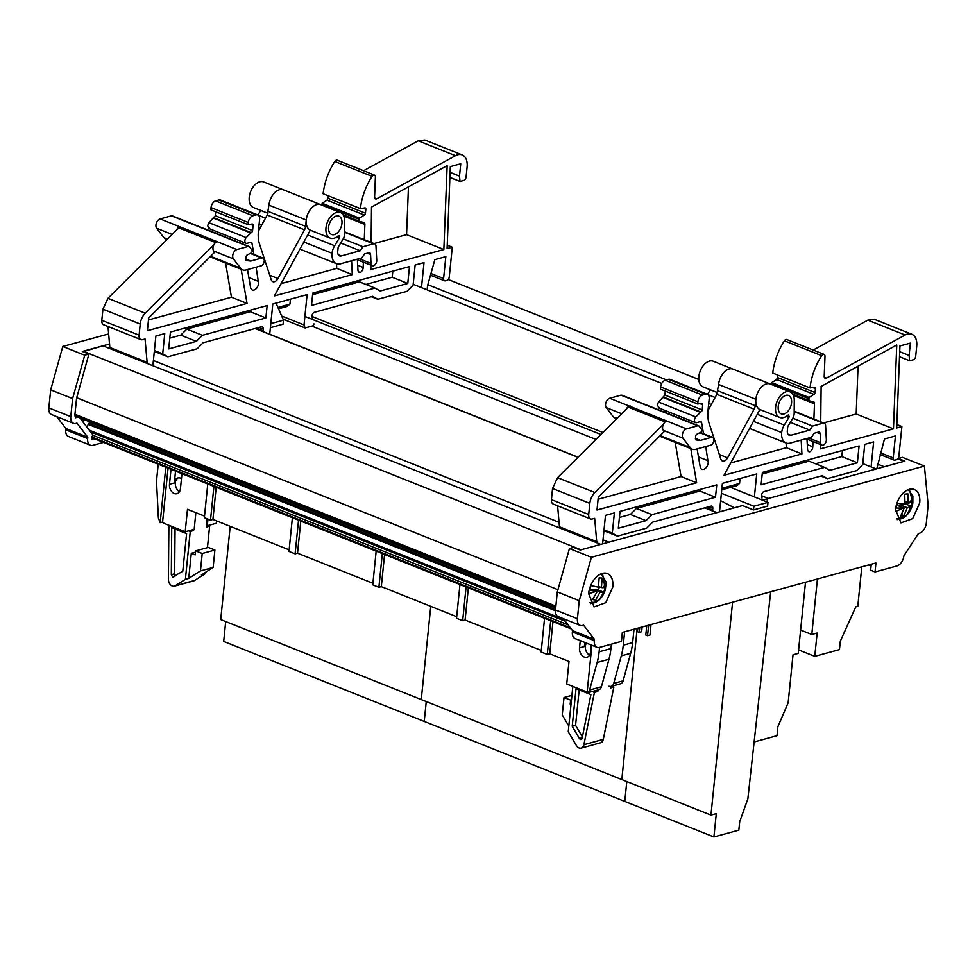 <?xml version="1.0" encoding="UTF-8"?>
<svg xmlns="http://www.w3.org/2000/svg" width="977" height="977" viewBox="0 0 977 977"><rect width="100%" height="100%" fill="white"/><g stroke="black" fill="none" stroke-linecap="round" stroke-linejoin="round"><path stroke-width="1.47" d="M603.017 539.841L608.866 542.174L716.691 512.644A1.502 0.916 -68.3 0 1 717.106 512.656M877.444 464.026L884.27 466.75L904.067 461.339L897.802 458.836M698.787 379.455L448.187 279.507M666.461 379.882L427.828 284.698M767.226 500.175A1.502 0.916 -68.3 0 1 768.374 498.49L876.198 468.972L862.789 463.623M661.734 383.424L413.173 284.283M595.933 439.442L311.81 326.123M559.21 522.365L153.401 360.501M83.143 351.232L581.01 549.807L600.794 544.384L102.927 345.809L83.008 351.72M557.94 589.693L76.719 397.749M91.337 422.455L88.748 423.346L86.916 427.108M555.693 607.963L91.179 422.687M555.534 609.526L88.748 423.346M555.437 610.698L88.101 424.299M564.022 619.552L89.286 430.198M565.378 621.299L90.629 431.944M896.715 518.579A15.547 9.562 111.7 0 0 912.836 503.021L912.86 496.06A26.355 15.192 168.3 0 1 909.257 502.923L908.146 503.155L907.853 493.8L904.702 494.167L904.983 503.509L897.191 503.473L896.617 505.768A11.675 7.181 111.7 0 0 896.373 508.04L902.663 508.162A26.355 15.192 168.3 0 1 895.396 511.423M912.86 496.06L908.219 489.721M909.257 502.923L912.249 501.726L911.431 506.294L907.315 507.722L903.933 515.6L900.77 515.966L904.165 508.077L902.663 508.162M906.546 501.812L905.972 504.12L911.431 506.294M908.146 503.155L905.117 501.946M904.165 508.077L896.727 505.182M901.563 514.659L903.933 515.6M907.315 507.722L900.025 504.804L899.744 506.318M905.972 504.12L900.025 504.804M601.734 578.079L599.17 577.822L598.449 587.165L591.012 585.614L590.181 587.873A11.675 7.181 111.7 0 0 589.656 590.169L595.665 591.464A26.355 12.506 176.9 0 1 588.618 593.515M589.815 602.626A15.547 9.562 111.7 0 0 605.313 589.656L606.253 582.39L601.331 573.768M601.331 577.944L602.137 578.262L601.417 587.592L605.166 587.678L603.81 592.245L600.049 592.16L595.652 600.025L592.685 599.597L597.094 591.72L595.665 591.464M599.451 586.811L598.351 590.071L603.81 592.245M601.417 587.592L598.596 586.469M597.094 591.72L589.913 588.862M593.124 599.023L595.652 600.025M600.049 592.16L592.758 589.253L592.563 589.913M598.351 590.071L592.758 589.253M56.739 416.629L65.874 428.524L65.74 429.819A8.988 5.52 111.7 0 0 68.475 436.499L90.397 445.243A8.988 5.52 111.7 0 0 92.876 445.329L103.55 442.41M108.716 333.902L62.797 346.469L50.682 389.86L48.85 407.885A8.988 5.52 111.7 0 0 51.573 414.566L73.507 423.322A8.988 5.52 111.7 0 0 76.89 423.065L87.808 437.269L65.874 428.524M87.808 437.269L87.674 438.563A8.988 5.52 111.7 0 0 90.397 445.243M50.682 389.86L72.616 398.604L70.784 416.629A8.988 5.52 111.7 0 0 73.507 423.322M62.797 346.469L84.73 355.225L72.616 398.604M77.708 417.02L75.73 417.753L74.826 415.53L76.572 398.237L88.919 354.077L84.73 355.225M88.919 354.077L82.337 351.451L109.68 343.965M95.428 439.174L92.62 439.687M92.009 439.137L93.45 439.711L91.716 437.452L92.864 434.85L79.809 417.863M276.027 303.139L283.501 320.163L283.086 324.205L270.385 327.686M270.8 323.631L283.501 320.163M83.277 419.243L82.996 422.003M612.835 586.933A17.965 11.052 111.7 0 0 607.389 573.56A17.965 11.052 111.7 0 0 588.618 593.564L594.065 606.937L605.801 602.675L612.835 586.933M919.736 502.886A17.965 11.052 111.7 0 0 914.289 489.514A17.965 11.052 111.7 0 0 895.518 509.518L900.965 522.89L912.701 518.628L919.736 502.886M594.309 640.643L594.443 639.349L583.538 625.133A8.988 5.52 -68.3 0 1 580.155 625.39A8.988 5.52 -68.3 0 1 577.419 618.71L579.251 600.684L591.378 557.293L924.401 466.09L928.15 505.133L926.318 523.159A8.988 5.52 -68.3 0 1 918.514 533.405L903.884 555.864A8.988 5.52 -68.3 0 1 896.959 565.952L875.038 571.96L875.954 562.96L622.349 632.412L621.445 641.401L599.512 647.409A8.988 5.52 -68.3 0 1 597.045 647.324A8.988 5.52 -68.3 0 1 594.309 640.643L572.375 631.887L572.51 630.592L563.375 618.71M580.155 625.39L558.221 616.646A8.988 5.52 -68.3 0 1 555.486 609.966L557.317 591.928L569.444 548.549L573.621 547.401L580.204 550.027L742.532 505.573L753.499 509.945L767.629 506.074L768.007 502.361L730.601 487.438M594.443 639.349L572.51 630.592M597.045 647.324L575.111 638.579A8.988 5.52 -68.3 0 1 572.375 631.887M875.038 571.96L870.654 570.202L871.252 564.254M868.504 564.999L871.081 566.025M924.401 466.09L902.467 457.346L898.29 458.494L904.873 461.12L762.402 500.126M591.378 557.293L569.444 548.549M579.251 600.684L557.317 591.928M768.007 502.361L753.878 506.233L753.499 509.945M753.878 506.233L721.392 493.275M720.635 500.725L734.35 507.808M256.096 267.234L258.6 283.318A5.984 3.688 -68.3 0 1 252.335 289.986A5.984 3.688 -68.3 0 1 250.564 287.385L247.499 269.579M109.925 348.594L108.007 326.501M147.209 363.468L145.06 338.995L142.557 339.691A5.984 3.688 -68.3 0 1 140.908 339.63L103.623 324.755A5.984 3.688 -68.3 0 1 101.803 320.297L102.939 309.172L107.959 298.327L176.507 230.047A5.386 3.31 -68.3 0 1 179.841 226.798L217.126 241.673A5.386 3.31 111.7 0 0 213.792 244.922A5.386 3.31 111.7 0 0 212.974 247.731A5.386 3.31 111.7 0 0 213.682 251.016L214.622 252.249L148.687 317.928L147.393 330.714L247.034 303.42L231.464 297.216L148.492 319.931M215.49 233.1L215.135 231.012M253.898 254.435L251.932 243.053A1.795 1.099 -68.3 0 0 251.407 242.272A1.795 1.099 -68.3 0 0 250.906 242.259L246.949 243.346A3.59 2.21 -68.3 0 1 245.972 243.31A3.59 2.21 -68.3 0 1 244.873 240.635A3.59 2.21 -68.3 0 1 246.192 237.582L208.907 222.707L207.588 225.76L209.664 228.471M208.907 222.707L215.282 215.734L215.685 211.74M257.781 214.928A5.984 3.688 -68.3 0 0 256.133 214.879L252.896 215.758A5.984 3.688 -68.3 0 0 248.292 222.487L248.073 224.661L210.788 209.786L211.008 207.612C211.594 204.132 213.133 201.897 215.612 200.883L218.848 200.004A5.984 3.688 -68.3 0 1 220.497 200.065L257.781 214.928A5.984 3.688 -68.3 0 1 259.601 219.385L258.392 231.195A29.945 18.416 -68.3 0 0 259.516 244.018L271.215 279.752A5.984 3.688 -68.3 0 0 272.815 281.645A5.984 3.688 -68.3 0 0 277.969 278.494L304.494 229.864L267.209 214.989L268.968 205.133A13.776 8.475 -68.3 0 1 283.354 189.794L263.619 181.917A13.776 8.475 -68.3 0 0 249.22 197.256A13.776 8.475 -68.3 0 0 253.409 207.503L267.942 213.304M258.404 231.146L267.209 214.989M364.274 239.695L364.873 224.466A2.992 1.844 -68.3 0 0 363.945 222.487A2.992 1.844 -68.3 0 0 363.774 222.426L360.391 221.681A2.992 1.844 -68.3 0 1 360.22 221.632A2.992 1.844 -68.3 0 1 359.304 219.398L322.019 204.535L322.019 205.207M322.019 204.535L322.154 203.265L327.087 200.187L328.406 195.827M372.054 176.336L334.769 161.474C328.394 171.464 324.511 182.223 323.118 193.727L360.403 208.602A47.922 29.469 -68.3 0 1 372.054 176.336A2.992 1.844 -68.3 0 1 374.46 175.066A2.992 1.844 -68.3 0 1 375.376 177.045L374.594 196.939A2.992 1.844 -68.3 0 0 375.522 198.917A2.992 1.844 -68.3 0 0 376.768 198.771L455.49 155.673A16.169 9.941 -68.3 0 1 462.194 154.903A16.169 9.941 -68.3 0 1 467.104 166.933L466.078 177.045A2.992 1.844 -68.3 0 1 463.77 180.415L460.008 181.441L449.896 177.411M334.769 161.474A2.992 1.844 -68.3 0 1 337.175 160.191L374.46 175.066M363.566 170.719L418.205 140.798L424.91 140.029L462.194 154.903M408.447 186.851L406.566 234.651L373.983 243.578M140.908 339.63A5.984 3.688 -68.3 0 1 139.088 335.172L140.224 324.034A11.98 7.364 -68.3 0 1 145.243 313.202L213.792 244.922M166.872 239.634L163.855 237.655L156.65 228.264A5.386 3.31 -68.3 0 1 155.954 224.979A5.386 3.31 -68.3 0 1 160.106 218.933L171.439 215.819L172.782 216.259M447.222 245.203L452.278 247.218L447.087 248.634L450.324 166.627L460.753 163.77L459.495 176.116L460.008 181.441M370.869 265.17L370.82 269.53L443.851 249.526L447.148 165.65L371.504 207.075L371.113 242.43M443.851 249.526L406.566 234.651M217.126 241.673L236.861 249.55A5.386 3.31 111.7 0 0 232.721 255.595A5.386 3.31 111.7 0 0 233.418 258.881L240.623 268.272A11.98 7.364 -68.3 0 0 242.699 269.884A11.98 7.364 -68.3 0 0 245.996 269.994L261.018 265.878A4.189 2.577 111.7 0 0 264.242 261.177A4.189 2.577 111.7 0 0 262.972 258.05A4.189 2.577 111.7 0 0 261.824 258.013L250.796 261.054L246.583 260.627A1.795 1.111 -68.3 0 1 246.399 260.578A1.795 1.111 -68.3 0 1 245.996 260.2A1.795 1.111 -68.3 0 1 245.85 259.247L246.094 256.817A1.795 1.111 -68.3 0 1 246.497 255.644A1.795 1.111 -68.3 0 1 247.291 254.875L250.979 253.067A1.795 1.099 -68.3 0 0 252.2 251.113A1.795 1.099 -68.3 0 0 251.944 250.002L249.55 246.876A3.029 1.856 -68.3 0 0 249.025 246.473L172.257 215.856M236.861 249.55L248.195 246.448A3.029 1.856 -68.3 0 1 249.025 246.473M225.577 263.045L231.464 297.216M247.034 303.42L241.148 269.261M356.458 259.418L372.335 265.744A4.189 2.577 111.7 0 1 371.04 263.436L370.552 254.447A2.992 1.844 -68.3 0 0 369.636 252.787A2.992 1.844 -68.3 0 0 368.805 252.762L364.568 253.922L361.795 257.952L340.399 263.814A14.374 8.842 -68.3 0 1 336.442 263.68A14.374 8.842 -68.3 0 1 332.046 253.251A11.98 7.364 -68.3 0 1 334.647 245.752L339.251 238.132A1.795 1.099 -68.3 0 0 339.642 236.971L338.066 235.921A13.776 8.475 -68.3 0 1 330.177 238.119L310.271 230.181A13.776 8.475 -68.3 0 1 306.253 219.996L305.606 226.346A5.984 3.688 -68.3 0 1 304.494 229.864M330.177 238.119A13.776 8.475 -68.3 0 1 325.988 227.873A13.776 8.475 -68.3 0 1 340.387 212.534A13.776 8.475 -68.3 0 1 344.661 221.12L344.563 234.028A6.583 4.055 -68.3 0 1 344.515 234.822A6.583 4.055 -68.3 0 1 343.074 239.084L338.152 247.218L337.724 251.431A5.984 3.688 -68.3 0 0 337.798 253.422A5.984 3.688 -68.3 0 0 339.544 255.889A5.984 3.688 -68.3 0 0 339.752 255.962A5.984 3.688 -68.3 0 0 341.193 255.95L360.171 250.747L362.943 246.717L373.532 243.81A4.189 2.577 -68.3 0 1 374.68 243.847A4.189 2.577 -68.3 0 1 375.974 246.167L376.731 260.285A4.189 2.577 111.7 0 1 376.707 261.079A4.189 2.577 111.7 0 1 372.335 265.744M310.271 230.181L274.403 295.933L352.306 274.598L336.735 268.382L281.12 283.611M336.491 263.692L336.735 268.382M352.306 274.598L351.573 260.749M281.681 316.023L304.03 324.938L307.108 294.627L272.791 304.018L269.725 334.219M374.985 288.056L380.126 291.024L407.763 283.452L409.485 266.587L312.762 293.076L311.504 305.435L374.985 288.056L359.414 281.84L312.603 294.663M407.763 283.452L392.192 277.236L365.911 284.441M392.815 271.154L392.192 277.236M196.34 341.352L202.398 335.319L265.878 317.94L267.136 305.569L170.425 332.058L168.703 348.911L196.34 341.352L180.769 335.135L169.803 338.14M265.878 317.94L250.307 311.724L186.827 329.102L180.769 335.135M186.827 329.102L202.398 335.319M250.466 310.136L250.307 311.724M277.92 307.437L289.937 304.152L290.45 299.182M289.937 304.152L286.969 306.473L278.506 308.793M260.725 210.421L257.952 215.013M261.665 225.174L259.113 224.148M332.046 253.251L303.823 241.991M336.442 263.68L301.136 249.599A14.374 8.842 -68.3 0 1 300.012 248.988M341.938 223.501A9.88 6.082 -68.3 0 1 331.618 234.504A9.88 6.082 -68.3 0 1 328.614 227.153A9.88 6.082 -68.3 0 1 338.934 216.149A9.88 6.082 -68.3 0 1 341.938 223.501M362.943 246.717L343.22 238.84M340.717 242.992L360.171 250.747M215.575 242.54L178.718 227.836A5.386 3.322 -68.3 0 1 180.598 226.591M339.104 235.628L338.066 235.921M250.796 261.054L245.862 259.088M176.507 230.047L178.718 227.836M283.061 319.174L305.093 327.954L304.03 324.938M313.971 323.888A1.795 1.099 -68.3 0 1 312.591 325.903L305.093 327.954M312.359 318.746L312.042 315.681A2.992 1.844 -68.3 0 1 314.338 312.31L372.701 296.336L377.83 299.292L371.333 296.703M421.478 287.604L424.018 262.605L415.127 265.036L413.076 285.272L407.03 291.305L377.83 299.292M452.278 247.218L449.249 277.004A2.992 1.844 -68.3 0 1 446.941 280.375L445.329 280.814A2.992 1.844 -68.3 0 1 444.511 280.79A2.992 1.844 -68.3 0 1 443.595 278.555L445.817 256.633L434.838 259.65L427.56 285.675L427.132 289.851M450.092 172.367L459.495 176.116M360.403 208.602L364.897 207.906A1.795 1.099 -68.3 0 1 365.288 207.942A1.795 1.099 -68.3 0 1 365.838 209.286L365.435 213.194A1.795 1.099 -68.3 0 1 365.08 214.281A1.795 1.099 -68.3 0 1 364.372 215.062L359.438 218.14L359.304 219.398M322.154 203.265L359.438 218.14M358.486 271.765L360.159 272.436A4.189 2.577 -68.3 0 0 363.151 267.796A4.189 2.577 -68.3 0 0 363.175 267.454L363.383 262.178M360.159 272.436A4.189 2.577 -68.3 0 1 359.231 272.339A4.189 2.577 -68.3 0 1 357.936 270.031L357.387 259.784M248.073 224.661L252.164 224.026A1.795 1.099 -68.3 0 1 252.554 224.063A1.795 1.099 -68.3 0 1 253.092 225.406L252.567 230.596A1.795 1.099 -68.3 0 1 251.187 232.624L246.192 237.582M213.096 217.969L250.381 232.844M147.307 362.43L110.022 347.556M154.415 350.523L162.707 353.833L164.771 333.609L155.88 336.039L152.864 365.728M154.317 351.402L167.849 356.8L162.707 353.833M256.511 328.15L263.008 330.739L263.179 329.054A2.992 1.844 -68.3 0 0 262.263 326.831A2.992 1.844 -68.3 0 0 261.445 326.794L203.094 342.78L197.036 348.813L167.849 356.8M263.008 330.739L262.691 331.423M705.712 446.562L708.215 462.646A5.984 3.688 -68.3 0 1 701.95 469.314A5.984 3.688 -68.3 0 1 700.179 466.713L697.114 448.919M559.54 527.934L557.623 505.842M596.825 542.797L594.675 518.335L592.172 519.019A5.984 3.688 -68.3 0 1 590.523 518.958L553.238 504.083A5.984 3.688 -68.3 0 1 551.419 499.626L552.555 488.5L557.574 477.655L626.123 409.375A5.386 3.31 -68.3 0 1 629.457 406.139L666.741 421.002A5.386 3.31 111.7 0 0 663.407 424.25A5.386 3.31 111.7 0 0 662.589 427.059A5.386 3.31 111.7 0 0 663.298 430.344L664.238 431.578L598.303 497.269L597.008 510.043L696.65 482.76L681.079 476.544L598.107 499.271M665.105 412.428L664.751 410.34M703.513 433.764L701.547 422.382A1.795 1.099 -68.3 0 0 701.022 421.612A1.795 1.099 -68.3 0 0 700.521 421.588L696.564 422.675A3.59 2.21 -68.3 0 1 695.575 422.638A3.59 2.21 -68.3 0 1 694.488 419.963A3.59 2.21 -68.3 0 1 695.807 416.91L658.522 402.048L657.203 405.089L659.28 407.8M658.522 402.048L664.897 395.062L665.3 391.069M707.397 394.256A5.984 3.688 -68.3 0 0 705.748 394.207L702.512 395.087A5.984 3.688 -68.3 0 0 697.908 401.816L697.688 403.99L660.403 389.115L660.623 386.941C661.209 383.472 662.748 381.225 665.227 380.224L668.463 379.332A5.984 3.688 -68.3 0 1 670.1 379.394L707.397 394.256A5.984 3.688 -68.3 0 1 709.204 398.714L708.007 410.523A29.945 18.416 -68.3 0 0 709.131 423.346L720.831 459.092A5.984 3.688 -68.3 0 0 722.43 460.985A5.984 3.688 -68.3 0 0 727.584 457.822L754.11 409.192L716.825 394.329L718.583 384.462A13.776 8.475 -68.3 0 1 732.97 369.123L713.234 361.246A13.776 8.475 -68.3 0 0 698.836 376.585A13.776 8.475 -68.3 0 0 703.025 386.843L717.545 392.632M708.02 410.474L716.825 394.329M813.89 419.035L814.488 403.806A2.992 1.844 -68.3 0 0 813.56 401.816A2.992 1.844 -68.3 0 0 813.389 401.767L810.006 401.022A2.992 1.844 -68.3 0 1 809.835 400.961A2.992 1.844 -68.3 0 1 808.919 398.738L771.635 383.863L771.635 384.535M771.635 383.863L771.769 382.593L776.703 379.528L778.022 375.168M821.669 355.665L784.384 340.802C778.01 350.804 774.126 361.551 772.734 373.055L810.018 387.93A47.922 29.469 -68.3 0 1 821.669 355.665A2.992 1.844 -68.3 0 1 824.075 354.395A2.992 1.844 -68.3 0 1 824.991 356.385L824.209 376.267A2.992 1.844 -68.3 0 0 825.138 378.246A2.992 1.844 -68.3 0 0 826.383 378.111L905.105 335.001A16.169 9.941 -68.3 0 1 911.81 334.232A16.169 9.941 -68.3 0 1 916.719 346.261L915.693 356.385A2.992 1.844 -68.3 0 1 913.385 359.744L909.624 360.769L899.512 356.739M784.384 340.802A2.992 1.844 -68.3 0 1 786.79 339.52L824.075 354.395M813.182 350.047L867.82 320.126L874.525 319.357L911.81 334.232M858.062 366.18L856.182 413.992L823.599 422.907M590.523 518.958A5.984 3.688 -68.3 0 1 588.704 514.5L589.839 503.375A11.98 7.364 -68.3 0 1 594.859 492.53L663.407 424.25M616.487 418.974L613.471 416.984L606.265 407.604A5.386 3.31 -68.3 0 1 605.569 404.319A5.386 3.31 -68.3 0 1 609.721 398.262L621.054 395.16L622.398 395.587M896.837 424.531L901.893 426.546L896.703 427.975L899.939 345.956L910.369 343.098L909.111 355.445L909.624 360.769M820.472 444.498L820.436 448.858L893.466 428.854L896.764 344.991L821.12 386.403L820.729 421.759M893.466 428.854L856.182 413.992M666.741 421.002L686.477 428.879A5.386 3.31 111.7 0 0 682.337 434.936A5.386 3.31 111.7 0 0 683.033 438.221L690.238 447.6A11.98 7.364 -68.3 0 0 692.314 449.212A11.98 7.364 -68.3 0 0 695.612 449.322L710.633 445.207A4.189 2.577 111.7 0 0 713.857 440.505A4.189 2.577 111.7 0 0 712.587 437.378A4.189 2.577 111.7 0 0 711.439 437.342L700.411 440.395L696.198 439.955A1.795 1.111 -68.3 0 1 696.015 439.906A1.795 1.111 -68.3 0 1 695.612 439.528A1.795 1.111 -68.3 0 1 695.465 438.575L695.709 436.145A1.795 1.111 -68.3 0 1 696.112 434.973A1.795 1.111 -68.3 0 1 696.906 434.203L700.594 432.396A1.795 1.099 -68.3 0 0 701.804 430.442A1.795 1.099 -68.3 0 0 701.559 429.33L699.153 426.204A3.029 1.856 -68.3 0 0 698.64 425.801L621.873 395.184M686.477 428.879L697.81 425.777A3.029 1.856 -68.3 0 1 698.64 425.801M675.192 442.386L681.079 476.544M696.65 482.76L690.763 448.59M806.074 438.746L821.95 445.085A4.189 2.577 111.7 0 1 820.656 442.764L820.167 433.776A2.992 1.844 -68.3 0 0 819.251 432.115A2.992 1.844 -68.3 0 0 818.421 432.09L814.183 433.251L811.411 437.281L790.014 443.143A14.374 8.842 -68.3 0 1 786.058 443.008A14.374 8.842 -68.3 0 1 781.661 432.579A11.98 7.364 -68.3 0 1 784.262 425.08L788.866 417.46A1.795 1.099 -68.3 0 0 789.257 416.3L787.682 415.249A13.776 8.475 -68.3 0 1 779.793 417.46L759.886 409.51A13.776 8.475 -68.3 0 1 755.868 399.324L755.221 405.675A5.984 3.688 -68.3 0 1 754.11 409.192M779.793 417.46A13.776 8.475 -68.3 0 1 775.604 407.201A13.776 8.475 -68.3 0 1 789.99 391.862A13.776 8.475 -68.3 0 1 794.277 400.448L794.179 413.356A6.583 4.055 -68.3 0 1 794.13 414.15A6.583 4.055 -68.3 0 1 792.689 418.412L787.767 426.546L787.34 430.759A5.984 3.688 -68.3 0 0 787.413 432.75A5.984 3.688 -68.3 0 0 789.16 435.217A5.984 3.688 -68.3 0 0 789.367 435.29A5.984 3.688 -68.3 0 0 790.808 435.278L809.786 430.075L812.559 426.045L823.147 423.139A4.189 2.577 -68.3 0 1 824.295 423.188A4.189 2.577 -68.3 0 1 825.589 425.508L826.347 439.613A4.189 2.577 111.7 0 1 826.322 440.407A4.189 2.577 111.7 0 1 821.95 445.085M759.886 409.51L724.018 475.262L801.922 453.926L786.351 447.71L730.735 462.951M786.106 443.033L786.351 447.71M801.922 453.926L801.189 440.09M754.391 496.927L756.723 473.955L722.406 483.359L719.499 511.875M824.6 467.385L829.742 470.352L857.379 462.78L859.088 445.915L762.378 472.404L761.12 484.775L824.6 467.385L809.029 461.181L762.219 473.992M857.379 462.78L841.808 456.564L815.526 463.77M842.43 450.482L841.808 456.564M645.956 520.68L652.013 514.647L715.494 497.269L716.752 484.897L620.041 511.386L618.319 528.252L645.956 520.68L630.385 514.464L619.418 517.468M715.494 497.269L699.923 491.052L636.442 508.443L630.385 514.464M636.442 508.443L652.013 514.647M700.082 489.465L699.923 491.052M721.893 488.317L739.552 483.481L740.065 478.522M739.552 483.481L736.585 485.801L721.734 489.868M710.34 389.762L707.568 394.342M711.28 404.502L708.728 403.489M781.661 432.579L753.438 421.319M786.058 443.008L750.751 428.927A14.374 8.842 -68.3 0 1 749.628 428.317M791.553 402.829A9.88 6.082 -68.3 0 1 781.234 413.845A9.88 6.082 -68.3 0 1 778.229 406.481A9.88 6.082 -68.3 0 1 788.549 395.477A9.88 6.082 -68.3 0 1 791.553 402.829M812.559 426.045L792.836 418.18M790.332 422.32L809.786 430.075M665.19 421.869L628.333 407.177A5.386 3.322 -68.3 0 1 630.214 405.931M788.72 414.969L787.682 415.249M700.411 440.395L695.477 438.429M626.123 409.375L628.333 407.177M761.975 498.075L761.657 495.009A2.992 1.844 -68.3 0 1 763.953 491.639L822.304 475.665L827.446 478.632L820.949 476.031M871.093 466.933L873.633 441.934L864.743 444.376L862.691 464.6L856.634 470.633L827.446 478.632M901.893 426.546L898.864 456.344A2.992 1.844 -68.3 0 1 896.556 459.703L894.944 460.143A2.992 1.844 -68.3 0 1 894.126 460.118A2.992 1.844 -68.3 0 1 893.21 457.883L895.433 435.962L884.454 438.978L876.796 468.801M899.707 351.696L909.111 355.445M810.018 387.93L814.513 387.234A1.795 1.099 -68.3 0 1 814.903 387.271A1.795 1.099 -68.3 0 1 815.453 388.614L815.05 392.522A1.795 1.099 -68.3 0 1 814.696 393.609A1.795 1.099 -68.3 0 1 813.988 394.39L809.054 397.468L808.919 398.738M771.769 382.593L809.054 397.468M808.101 451.105L809.774 451.765A4.189 2.577 -68.3 0 0 812.766 447.136A4.189 2.577 -68.3 0 0 812.791 446.794L812.998 441.519M809.774 451.765A4.189 2.577 -68.3 0 1 808.846 451.679A4.189 2.577 -68.3 0 1 807.552 449.359L807.002 439.125M697.688 403.99L701.779 403.354A1.795 1.099 -68.3 0 1 702.17 403.391A1.795 1.099 -68.3 0 1 702.707 404.734L702.182 409.937A1.795 1.099 -68.3 0 1 700.802 411.952L695.807 416.91M662.711 397.297L699.996 412.172M596.923 541.759L559.638 526.884M604.03 529.864L612.323 533.173L614.386 512.937L605.496 515.367L602.601 543.896M603.933 530.743L617.464 536.129L612.323 533.173M706.127 507.478L712.624 510.079L712.795 508.382A2.992 1.844 -68.3 0 0 711.879 506.159A2.992 1.844 -68.3 0 0 711.061 506.135L652.709 522.109L646.652 528.142L617.464 536.129M712.624 510.079L712.306 510.751M651.036 624.559L649.974 635.05L647.556 635.709L648.618 625.219M642.121 627.002L641.645 631.728L639.214 632.388L639.703 627.661M637.822 628.174L637.468 631.692L639.214 632.388M646.75 625.732L645.797 635.013L647.556 635.709M770.682 591.793L747.857 798.856L739.699 821.718L738.844 830.145L713.918 836.971L716.288 813.646L710.951 815.111L621.824 779.561L637.187 628.345L621.824 779.561L421.27 699.569L430.747 606.351L421.27 699.569L220.717 619.577L230.193 526.359M713.918 836.971L424.226 721.429L426.253 701.547L424.226 721.429L223.684 641.437L225.699 621.555M624.779 801.421L626.794 781.539L624.779 801.421M754.586 741.848L776.984 735.705L777.9 726.668L788.158 702.756L793.019 654.822L798.233 653.393L805.5 582.255M798.588 649.9L814.769 656.361L839.463 649.595L840.318 641.168L855.767 606.876L857.794 606.326L861.799 566.843M814.769 656.361L817.138 633.035L811.789 634.5L800.639 630.055M817.419 578.995L811.789 634.5M710.951 815.111L732.579 602.223M591.219 645.003L590.487 652.221A7.486 5.349 74.7 0 1 586.982 657.265A7.486 5.349 74.7 0 1 584.295 657.069A7.486 5.349 74.7 0 1 579.52 647.849L584.368 646.53A7.486 5.349 74.7 0 1 585.809 642.842M589.571 655.188A7.486 5.349 74.7 0 1 586.432 643.086M181.966 473.686L180.44 488.671A7.486 5.349 74.7 0 1 176.935 493.715A7.486 5.349 74.7 0 1 174.248 493.519A7.486 5.349 74.7 0 1 169.473 484.299L174.321 482.98A7.486 5.349 74.7 0 1 177.826 477.936A7.486 5.349 74.7 0 1 180.513 478.132A7.486 5.349 74.7 0 1 181.466 478.62M179.512 491.639A7.486 5.349 74.7 0 1 175.323 484.445A7.486 5.349 74.7 0 1 178.339 477.838M624.621 631.789L623.265 645.199A59.89 42.829 74.7 0 1 621.287 655.885L613.727 683.424A5.984 4.287 74.7 0 1 611.113 686.379A5.984 4.287 74.7 0 1 608.964 686.22M591.903 645.272L587.055 692.962L598.803 689.75A5.984 4.287 -105.3 0 0 601.405 686.794L608.976 659.255A59.89 42.829 -105.3 0 0 610.943 648.569L611.394 644.161M550.71 620.761L547.291 654.456L549.709 653.796L569.017 661.49L566.733 683.973L587.14 692.119M552.97 621.665L549.709 653.796M456.686 616.695L381.311 586.627L378.893 587.299L372.75 584.844L376.169 551.15M372.909 583.281L297.533 553.214L295.103 553.874L288.972 551.431L292.392 517.737M289.131 549.856L212.913 519.459L210.495 520.13L213.914 486.436M207.771 483.981L204.352 517.676L210.495 520.13M168.056 468.142L162.585 522.036A5.984 4.287 -105.3 0 0 164.661 523.611L185.19 531.793L187.474 509.322L204.511 516.112M544.568 618.319L541.148 652.013L547.291 654.456M541.307 650.45L465.101 620.053L462.671 620.713L456.528 618.258L459.959 584.564M174.321 482.98L175.53 471.122M169.473 484.299L170.999 469.314M584.368 646.53L584.783 642.439M579.52 647.849L580.265 640.631M162.585 522.036L160.167 522.695L165.797 467.238M158.213 464.209L157.065 475.481A59.89 42.829 -105.3 0 0 156.796 486.839L158.396 518.042L160.167 522.695M185.19 531.793L194.179 529.339L195.864 512.669M216.186 487.34L212.913 519.459M298.535 520.179L295.103 553.874M300.794 521.083L297.533 553.214M382.312 553.593L378.893 587.299M384.572 554.496L381.311 586.627M466.09 587.018L462.671 620.713M468.362 587.922L465.101 620.053M587.055 692.962A5.984 4.287 -105.3 0 0 589.595 690.031L597.167 662.491A59.89 42.829 -105.3 0 0 599.133 651.806L599.585 647.397M611.113 686.379L620.505 683.802A5.984 4.287 -105.3 0 0 623.106 680.847L630.678 653.308A59.89 42.829 -105.3 0 0 632.644 642.622L634.012 629.225M207.967 519.117L207.295 525.748L216.283 523.281L216.528 520.9M207.295 525.748L206.44 525.406M572.84 686.416L568.248 731.724L576.32 745.427A5.984 4.287 -105.3 0 0 579.043 747.942A5.984 4.287 74.7 0 0 581.205 748.089A5.984 4.287 74.7 0 0 583.904 744.718L603.285 739.406L613.825 687.087L610.466 688.003L610.784 686.452M572.217 726.277L579.434 738.514A2.125 1.514 -105.3 0 0 580.399 739.406A2.125 1.514 -105.3 0 0 581.168 739.467A2.125 1.514 -105.3 0 0 582.121 738.27L590.902 694.623L576.039 688.687L572.217 726.277L575.575 725.361L582.39 736.939M579.166 689.933L575.575 725.361M571.069 703.904L570.189 704.136L571.008 704.466M568.809 726.082L562.251 714.944L564.022 697.517L571.936 695.355M564.022 697.517L570.605 700.143L570.189 704.136M571.472 699.911L570.605 700.143M611.663 686.233L613.825 687.087M598.095 689.945L597.79 691.472L594.431 692.4L583.904 744.718M597.79 691.472L595.628 690.617M592.282 691.533L594.431 692.4M581.205 748.089L600.586 742.789A5.984 4.287 -105.3 0 0 603.285 739.406M193.702 529.473L193.593 530.56L190.246 531.476L185.386 579.312L175.262 585.76A5.984 4.287 74.7 0 1 174.407 586.139A5.984 4.287 74.7 0 1 172.257 585.992A5.984 4.287 74.7 0 1 168.398 579.288L168.887 525.296M175.262 585.76L194.643 580.448A5.984 4.287 74.7 0 1 193.788 580.839L174.407 586.139M191.284 553.312L195.229 554.875L195.644 550.881L202.215 553.507L200.444 570.934L188.732 578.396L191.284 553.312L195.51 552.152M194.643 580.448L204.767 574L201.421 574.928L213.133 567.466L214.903 550.039L202.215 553.507M214.903 550.039L208.321 547.413L195.644 550.881M213.133 567.466L200.444 570.934M193.593 530.56L192.017 529.925M190.246 531.476L188.659 530.853M204.767 574L204.901 572.705M207.442 547.657L209.628 526.176L206.269 527.091L207.124 518.787M185.386 579.312L188.732 578.396M209.628 526.176L208.04 525.541M171.732 527.727L186.595 533.662L182.784 571.24L172.673 577.089L171.305 574.708L171.732 527.727M173.735 577.004L172.673 577.089M175.054 529.058L174.651 573.792A2.125 1.514 -105.3 0 0 175.53 575.856M716.691 512.644L704.71 507.869M577.981 457.321L255.095 328.541M768.374 498.49L761.572 495.779M602.919 432.493L311.956 316.45M600.916 434.484L304.897 316.414M555.876 606.119L74.948 414.297M555.803 606.925L74.863 415.103M555.73 607.584L74.802 415.762M568.089 624.84L92.595 435.192M570.385 627.82L91.801 436.939M571.142 628.809L91.704 437.586M606.253 582.39A26.355 12.506 176.9 0 1 602.455 587.702M65.74 429.819L87.674 438.563M48.85 407.885L70.784 416.629M577.419 618.71L555.486 609.966M140.224 324.034L102.939 309.172M145.243 313.202L107.959 298.327M179.841 226.798L160.106 218.933M172.099 234.431L156.65 228.264M163.855 237.655L167.446 239.072M248.292 222.487L211.008 207.612M252.896 215.758L215.612 200.883M360.049 221.547L343.037 214.757L360.22 221.632M455.49 155.673L418.205 140.798M250.283 253.409L261.824 258.013M248.195 246.448L171.439 215.819M240.623 268.272L210.58 256.279M233.418 258.881L213.682 251.016M371.04 263.436L359.133 258.685M370.552 254.447L367.34 253.153M340.387 212.534L320.639 204.657A13.776 8.475 -68.3 0 0 306.253 219.996L268.968 205.133M265.488 218.164L258.465 215.355M373.532 243.81L344.576 232.27M339.251 238.132L336.564 237.057M307.657 234.981L334.647 245.752M341.193 255.95L338.311 254.802M443.595 278.555L430.955 273.511M376.768 198.771L374.728 197.965M365.838 209.286L363.078 208.186M365.435 213.194L328.15 198.319M364.372 215.062L327.087 200.187M364.873 224.466L343.733 216.039M363.175 267.454L357.68 265.268M268.321 211.484L305.606 226.346M277.969 278.494L269.725 275.209M256.133 214.879L218.848 200.004M253.092 225.406L250.344 224.307M215.282 215.734L252.567 230.596M251.187 232.624L213.902 217.749M251.932 243.053L250.332 242.418M258.551 281.461L248.891 277.615M139.088 335.172L101.803 320.297M263.179 329.054L259.113 327.442M589.839 503.375L552.555 488.5M594.859 492.53L557.574 477.655M629.457 406.139L609.721 398.262M621.714 413.76L606.265 407.604M613.471 416.984L617.049 418.412M697.908 401.816L660.623 386.941M702.512 395.087L665.227 380.224M809.664 400.875L792.652 394.097L809.835 400.961M905.105 335.001L867.82 320.126M699.898 432.738L711.439 437.342M697.81 425.777L621.054 395.16M690.238 447.6L660.196 435.62M683.033 438.221L663.298 430.344M820.656 442.764L808.748 438.014M820.167 433.776L816.955 432.493M789.99 391.862L770.255 383.985A13.776 8.475 -68.3 0 0 755.868 399.324L718.583 384.462M715.103 397.492L708.081 394.696M823.147 423.139L794.191 411.598M788.866 417.46L786.18 416.385M757.273 414.309L784.262 425.08M790.808 435.278L787.926 434.13M893.21 457.883L880.57 452.852M826.383 378.111L824.332 377.293M815.453 388.614L812.693 387.515M815.05 392.522L777.765 377.647M813.988 394.39L776.703 379.528M814.488 403.806L793.348 395.367M812.791 446.794L807.295 444.596M717.936 390.812L755.221 405.675M727.584 457.822L719.341 454.537M705.748 394.207L668.463 379.332M702.707 404.734L699.959 403.635M664.897 395.062L702.182 409.937M700.802 411.952L663.517 397.077M701.547 422.382L699.947 421.746M708.166 460.79L698.494 456.943M588.704 514.5L551.419 499.626M712.795 508.382L708.728 506.77M601.405 686.794L589.595 690.031M597.167 662.491L608.976 659.255M610.943 648.569L599.133 651.806M623.265 645.199L632.644 642.622M630.678 653.308L621.287 655.885M613.727 683.424L623.106 680.847M582.231 737.757L579.434 738.514M174.651 573.792L171.305 574.708M716.91 512.583L704.93 507.808M578.091 457.224L255.315 328.48M555.718 607.682L74.802 415.86M571.252 628.956L91.691 437.684M897.289 519.654L907.071 514.891L912.848 502.972L909.379 489.33M590.389 603.701L599.292 599.829L605.325 589.644L602.479 573.377M245.972 243.31L208.675 228.435M250.759 253.177L262.972 258.05M242.699 269.884L210.018 256.841M320.639 204.657L283.354 189.794M374.68 243.847L344.576 231.842M444.511 280.79L430.491 275.196M695.575 422.638L658.29 407.763M700.375 432.518L712.587 437.378M692.314 449.212L659.634 436.169M770.255 383.985L732.97 369.123M824.295 423.188L794.191 411.183M894.126 460.118L880.106 454.525"/></g></svg>
